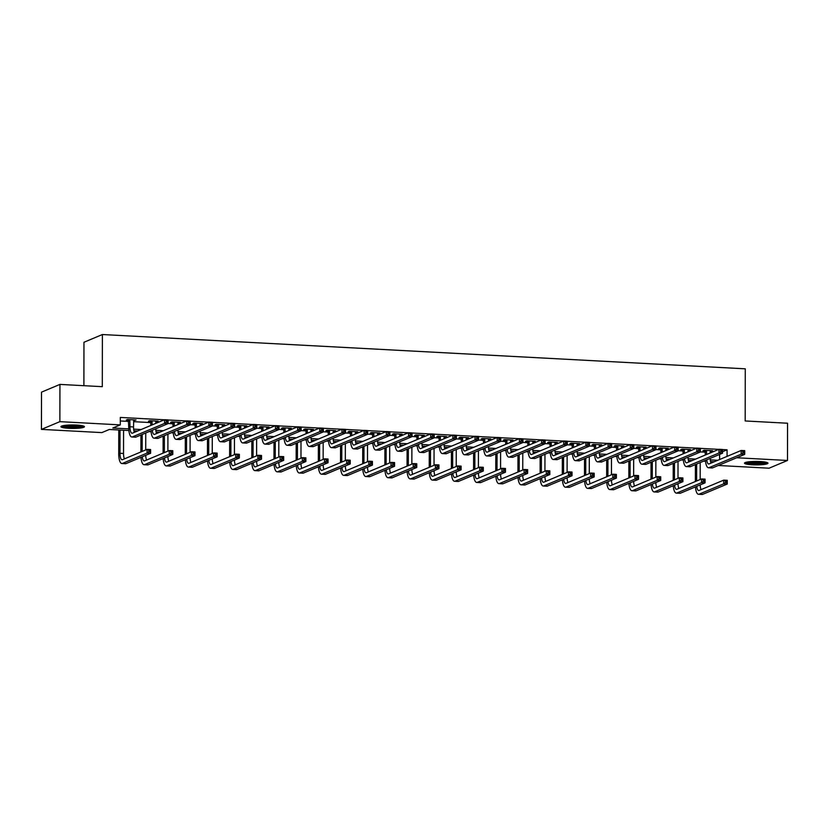 <?xml version="1.0" encoding="UTF-8"?>
<svg xmlns="http://www.w3.org/2000/svg" width="829" height="829" viewBox="0 0 829 829"><rect width="100%" height="100%" fill="white"/><g stroke="black" fill="none" stroke-linecap="round" stroke-linejoin="round"><path stroke-width="1.24" d="M76.579 425.07A11.751 1.731 0.1 0 1 84.444 426.717A11.751 1.731 0.1 0 1 68.817 428.324A11.751 1.731 0.1 0 1 60.942 426.676A11.751 1.731 0.1 0 1 76.579 425.07M760.12 461.535A11.751 1.731 0.1 0 1 767.986 463.183A11.751 1.731 0.1 0 1 752.359 464.789A11.751 1.731 0.1 0 1 744.494 463.142A11.751 1.731 0.1 0 1 760.12 461.535M83.895 385.692L83.967 342.253L102.392 334.533L745.271 368.822L745.188 420.966L787.55 423.225L787.488 460.468L769.063 468.198L718.246 465.483M128.889 430.52L109.335 429.474L101.874 432.603L41.45 429.381L59.864 421.66L120.288 424.883L112.827 428.013L128.764 428.862M59.864 421.66L59.937 384.407L41.512 392.138L41.45 429.381M722.536 451.701L727.074 449.805L722.546 449.556M718.816 449.359L700.36 448.375M696.64 448.178L678.184 447.194M674.454 446.997L656.008 446.012M652.278 445.805L633.833 444.821M630.102 444.624L611.647 443.639M607.926 443.442L589.471 442.458M585.74 442.261L567.295 441.277M563.565 441.08L545.119 440.095M541.389 439.898L522.944 438.914M519.213 438.707L500.757 437.722M497.027 437.525L478.582 436.541M474.851 436.344L456.406 435.36M452.675 435.163L434.23 434.178M430.5 433.981L412.044 432.997M408.314 432.8L389.868 431.816M386.138 431.608L367.693 430.624M363.962 430.427L345.517 429.443M341.786 429.246L323.331 428.261M319.611 428.065L301.155 427.08M297.424 426.883L278.979 425.899M275.249 425.702L256.803 424.717M253.073 424.51L234.617 423.526M230.897 423.329L212.442 422.344M208.711 422.148L190.266 421.163M186.535 420.966L168.09 419.982M164.36 419.785L120.298 417.433L120.288 424.883M120.298 420.966L128.744 421.412M133.542 421.671L150.919 422.593M155.717 422.852L156.888 422.914M168.08 423.515L173.095 423.774M177.893 424.033L179.074 424.096M190.255 424.697L195.271 424.966M200.069 425.215L201.25 425.277M212.442 425.878L217.457 426.147M222.255 426.396L223.426 426.469M234.617 427.059L239.633 427.329M244.431 427.588L245.602 427.65M256.793 428.241L261.809 428.51M266.606 428.769L267.777 428.831M278.969 429.422L283.984 429.691M288.782 429.95L289.963 430.013M301.155 430.614L306.17 430.873M310.968 431.132L312.139 431.194M323.331 431.795L328.346 432.064M333.144 432.313L334.315 432.375M345.506 432.976L350.522 433.246M355.32 433.494L356.491 433.567M367.682 434.158L372.698 434.427M377.496 434.686L378.677 434.748M389.858 435.339L394.884 435.608M399.671 435.867L400.853 435.93M412.044 436.52L417.06 436.79M421.857 437.049L423.028 437.111M434.22 437.712L439.235 437.971M444.033 438.23L445.204 438.292M456.396 438.893L461.411 439.163M466.209 439.411L467.39 439.474M478.571 440.075L483.587 440.344M488.385 440.593L489.566 440.665M500.757 441.256L505.773 441.525M510.571 441.784L511.742 441.847M522.933 442.437L527.949 442.707M532.746 442.966L533.917 443.028M545.109 443.619L550.124 443.888M554.922 444.147L556.104 444.209M567.285 444.81L572.3 445.069M577.098 445.328L578.279 445.391M589.471 445.992L594.486 446.261M599.284 446.51L600.455 446.572M611.647 447.173L616.662 447.442M621.46 447.701L622.631 447.764M633.822 448.354L638.838 448.624M643.636 448.883L644.817 448.945M655.998 449.536L661.014 449.805M665.811 450.064L666.993 450.126M678.184 450.727L683.2 450.986M687.997 451.245L689.168 451.308M700.36 451.909L705.375 452.168M710.173 452.427L711.344 452.489M710.173 451.194L712.66 450.738L704.132 450.282L702.888 450.8L705.199 450.924M687.997 450.012L690.484 449.556L681.956 449.1L680.713 449.619L683.013 449.743M665.822 448.831L668.309 448.375L659.78 447.919L658.537 448.437L660.837 448.562M643.636 447.639L646.133 447.183L637.594 446.738L636.351 447.256L638.662 447.38M621.46 446.458L623.947 446.002L615.419 445.546L614.175 446.075L616.486 446.199M599.284 445.277L601.771 444.821L593.243 444.365L591.999 444.893L594.3 445.007M577.108 444.095L579.595 443.639L571.067 443.183L569.824 443.702L572.124 443.826M554.922 442.914L557.42 442.458L548.881 442.002L547.637 442.52L549.948 442.645M532.746 441.733L535.233 441.277L526.705 440.821L525.462 441.339L527.772 441.463M510.571 440.541L513.058 440.085L504.529 439.639L503.286 440.158L505.597 440.282M488.395 439.36L490.882 438.904L482.354 438.448L481.11 438.976L483.411 439.101M466.209 438.178L468.706 437.722L460.168 437.266L458.924 437.795L461.235 437.909M444.033 436.997L446.52 436.541L437.992 436.085L436.748 436.603L439.059 436.728M421.857 435.816L424.344 435.36L415.816 434.904L414.573 435.422L416.883 435.546M399.682 434.634L402.169 434.178L393.64 433.722L392.397 434.241L394.697 434.365M377.496 433.443L379.993 432.987L371.454 432.541L370.211 433.059L372.522 433.184M355.32 432.261L357.807 431.805L349.278 431.349L348.035 431.878L350.346 432.002M333.144 431.08L335.631 430.624L327.103 430.168L325.859 430.697L328.17 430.811M310.968 429.899L313.455 429.443L304.927 428.987L303.683 429.505L305.984 429.629M288.793 428.717L291.28 428.261L282.751 427.805L281.497 428.324L283.808 428.448M266.606 427.536L269.093 427.08L260.565 426.624L259.322 427.142L261.632 427.267M244.431 426.344L246.918 425.888L238.389 425.443L237.146 425.961L239.457 426.085M222.255 425.163L224.742 424.707L216.214 424.251L214.97 424.78L217.271 424.904M200.079 423.982L202.566 423.526L194.038 423.07L192.784 423.598L195.095 423.712M177.893 422.8L180.38 422.344L171.852 421.888L170.608 422.407L172.919 422.531M155.717 421.619L158.204 421.163L149.676 420.707L148.432 421.225L150.743 421.35M133.542 420.438L136.029 419.982L127.5 419.526L126.257 420.044L128.557 420.168M59.937 384.407L102.299 386.677L102.392 334.533M727.074 449.805L727.064 456.385M736.66 457.763L787.488 460.468M133.635 429.121L141.137 429.526M155.821 430.303L163.313 430.707M177.997 431.494L185.489 431.888M200.172 432.676L207.664 433.07M222.348 433.857L229.851 434.251M244.524 435.038L252.026 435.443M266.71 436.22L274.202 436.624M288.886 437.401L296.378 437.805M311.062 438.593L318.564 438.987M333.237 439.774L340.74 440.168M355.423 440.955L362.915 441.36M377.599 442.137L385.091 442.541M399.775 443.318L407.277 443.722M421.951 444.499L429.453 444.904M444.137 445.691L451.629 446.085M466.312 446.872L473.805 447.266M488.488 448.054L495.991 448.458M510.664 449.235L518.166 449.639M532.85 450.416L540.342 450.821M555.026 451.598L562.518 452.002M577.202 452.789L584.704 453.183M599.377 453.971L606.88 454.365M621.563 455.152L629.056 455.556M643.739 456.333L651.231 456.738M665.915 457.515L673.417 457.919M688.091 458.696L695.593 459.1M710.266 459.888L717.769 460.282M714.287 461.743L710.546 461.546M705.52 461.276L703.531 461.173M692.101 460.561L688.371 460.364M683.345 460.095L681.355 459.991M669.925 459.38L666.184 459.183M661.169 458.914L659.179 458.81M647.75 458.199L644.009 458.002M638.993 457.732L636.993 457.618M625.574 457.017L621.833 456.81M616.807 456.551L614.817 456.437M603.398 455.826L599.657 455.629M594.631 455.359L592.642 455.256M581.212 454.644L577.471 454.447M572.456 454.178L570.466 454.074M559.036 453.463L555.295 453.266M550.28 452.997L548.28 452.893M536.86 452.282L533.12 452.085M528.104 451.815L526.104 451.712M514.685 451.1L510.944 450.903M505.918 450.634L503.928 450.52M492.499 449.919L488.758 449.712M483.742 449.442L481.753 449.339M470.323 448.727L466.582 448.53M461.566 448.261L459.567 448.157M448.147 447.546L444.406 447.349M439.391 447.08L437.391 446.976M425.971 446.365L422.23 446.168M417.205 445.898L415.215 445.795M403.785 445.183L400.044 444.986M395.029 444.717L393.039 444.613M381.609 444.002L377.869 443.795M372.853 443.536L370.864 443.422M359.434 442.821L355.693 442.613M350.677 442.344L348.677 442.24M337.258 441.629L333.517 441.432M328.491 441.163L326.502 441.059M315.072 440.448L311.331 440.251M306.315 439.981L304.326 439.878M292.896 439.266L289.155 439.069M284.14 438.8L282.15 438.696M270.72 438.085L266.979 437.888M261.964 437.619L259.964 437.515M248.545 436.904L244.804 436.696M239.778 436.437L237.788 436.323M226.358 435.722L222.628 435.515M217.602 435.246L215.613 435.142M204.183 434.531L200.442 434.334M195.426 434.064L193.437 433.961M182.007 433.349L178.266 433.152M173.251 432.883L171.251 432.779M159.831 432.168L156.09 431.971M151.065 431.702L149.075 431.598M137.655 430.987L133.915 430.79M719.603 454.427L719.603 459.515M711.417 450.675L711.417 451.256M689.241 449.484L689.241 450.074M667.065 448.302L667.065 448.893M644.889 447.121L644.879 447.712M622.703 445.94L622.703 446.53M600.528 444.758L600.528 445.349M578.352 443.577L578.352 444.157M556.176 442.385L556.166 442.976M533.99 441.204L533.99 441.795M511.814 440.023L511.814 440.613M489.638 438.842L489.638 439.432M467.463 437.66L467.463 438.24M445.277 436.479L445.277 437.059M423.101 435.287L423.101 435.878M400.925 434.106L400.925 434.697M378.749 432.925L378.749 433.515M356.563 431.743L356.563 432.334M334.388 430.562L334.388 431.142M312.212 429.381L312.212 429.961M290.036 428.189L290.036 428.78M267.85 427.008L267.85 427.598M245.674 425.826L245.674 426.417M223.498 424.645L223.498 425.236M201.323 423.464L201.323 424.044M179.137 422.282L179.137 422.863M156.961 421.091L156.961 421.681M134.785 419.909L134.785 420.5M706.443 450.406L706.609 454.479M710.36 450.613L710.173 452.986M705.365 454.997L704.971 450.323M710.173 458.385A7.534 2.456 -86.9 0 0 711.064 463.1M706.733 459.826A7.534 2.456 -86.9 0 0 708.691 464.002A7.534 2.456 -86.9 0 0 709.085 463.929L741.167 450.468L744.722 450.655L744.711 454.385L712.629 467.846A11.295 3.689 93.1 0 1 712.049 467.95L708.494 467.763A11.295 3.689 93.1 0 1 705.448 460.375M744.297 452.935L744.297 451.453L742.877 451.37L742.877 452.862L744.297 452.935L744.711 454.385L741.157 454.199L709.075 467.649A11.295 3.689 93.1 0 1 708.494 467.763M742.877 452.862L741.157 454.199L741.167 450.468L742.877 451.37M706.619 450.883L705.375 451.401M744.297 451.453L744.722 450.655M695.376 481.525L695.407 464.582M700.204 462.572L700.173 479.504M696.65 464.064L696.619 480.996M700.173 484.913A7.534 2.456 -86.9 0 0 701.075 489.618M696.733 486.354A7.534 2.456 -86.9 0 0 698.702 490.519A7.534 2.456 -86.9 0 0 699.085 490.447L723.707 480.126L727.261 480.312L727.251 484.043L702.64 494.364A11.295 3.689 93.1 0 1 702.059 494.467L698.505 494.281A11.295 3.689 93.1 0 1 695.448 486.892M726.836 482.592L726.836 481.1L725.416 481.027L725.416 482.519L726.836 482.592L727.251 484.043L723.696 483.846L699.085 494.177A11.295 3.689 93.1 0 1 698.505 494.281M725.416 482.519L723.696 483.846L723.707 480.126L725.416 481.027M726.836 481.1L727.261 480.312M745.25 462.53A11.679 1.72 -179.9 0 0 756.235 463.691A11.679 1.72 -179.9 0 0 767.229 462.572M766.234 462.261A10.166 1.503 0.1 0 1 756.235 463.463A10.166 1.503 0.1 0 1 746.255 462.23M748.079 461.898A9.42 1.389 -179.9 0 0 756.245 462.613A9.42 1.389 -179.9 0 0 764.411 461.929M82.682 425.805A10.166 1.503 0.1 0 1 69.335 426.914A10.166 1.503 0.1 0 1 62.703 425.764M64.527 425.432A9.42 1.389 -179.9 0 0 69.584 426.065A9.42 1.389 -179.9 0 0 80.859 425.464M61.709 426.065A11.679 1.72 -179.9 0 0 68.838 427.122A11.679 1.72 -179.9 0 0 83.688 426.106M684.267 449.225L684.433 453.297M688.174 449.432L687.997 451.805M683.189 453.815L682.795 449.142M687.997 457.204A7.534 2.456 -86.9 0 0 688.889 461.908M684.557 458.644A7.534 2.456 -86.9 0 0 686.516 462.82A7.534 2.456 -86.9 0 0 686.909 462.748L718.992 449.287L722.546 449.473L722.536 453.204L690.453 466.654A11.295 3.689 93.1 0 1 689.873 466.768L686.319 466.572A11.295 3.689 93.1 0 1 683.262 459.183M722.121 451.753L722.121 450.261L720.702 450.188L720.702 451.681L722.121 451.753L722.536 453.204L718.981 453.007L686.899 466.468A11.295 3.689 93.1 0 1 686.319 466.572M720.702 451.681L718.981 453.007L718.992 449.287L720.702 450.188M684.443 449.701L683.2 450.22M722.121 450.261L722.546 449.473M662.081 448.043L662.257 452.116M665.998 448.251L665.811 450.624M661.014 452.634L660.609 447.961M665.811 456.023A7.534 2.456 -86.9 0 0 666.713 460.727M662.371 457.463A7.534 2.456 -86.9 0 0 664.34 461.629A7.534 2.456 -86.9 0 0 664.723 461.556L696.806 448.106L700.36 448.292L700.36 452.012L668.278 465.473A11.295 3.689 93.1 0 1 667.697 465.587L664.143 465.39A11.295 3.689 93.1 0 1 661.086 458.002M699.945 450.572L699.945 449.08L698.526 449.007L698.515 450.499L699.945 450.572L700.36 452.012L696.806 451.826L664.723 465.287A11.295 3.689 93.1 0 1 664.143 465.39M698.515 450.499L696.806 451.826L696.806 448.106L698.526 449.007M662.267 448.52L661.024 449.038M699.945 449.08L700.36 448.292M673.2 480.343L673.221 463.401M678.029 461.38L677.998 478.323M674.474 462.872L674.443 479.815M677.998 483.732A7.534 2.456 -86.9 0 0 678.889 488.436M674.557 485.172A7.534 2.456 -86.9 0 0 676.526 489.338A7.534 2.456 -86.9 0 0 676.91 489.265L701.531 478.944L705.085 479.131L705.075 482.851L680.464 493.182A11.295 3.689 93.1 0 1 679.873 493.286L676.319 493.1A11.295 3.689 93.1 0 1 673.272 485.711M704.66 481.411L704.66 479.918L703.241 479.846L703.241 481.338L704.66 481.411L705.075 482.851L701.521 482.665L676.91 492.996A11.295 3.689 93.1 0 1 676.319 493.1M703.241 481.338L701.521 482.665L701.531 478.944L703.241 479.846M704.66 479.918L705.085 479.131M651.014 479.152L651.045 462.219M655.853 460.199L655.822 477.141M652.288 461.691L652.257 478.634M655.822 482.54A7.534 2.456 -86.9 0 0 656.713 487.255M652.382 483.991A7.534 2.456 -86.9 0 0 654.34 488.157A7.534 2.456 -86.9 0 0 654.734 488.084L679.345 477.763L682.899 477.95L682.899 481.67L658.278 492.001A11.295 3.689 93.1 0 1 657.698 492.105L654.143 491.918A11.295 3.689 93.1 0 1 651.097 484.53M682.474 480.229L682.485 478.737L681.065 478.665L681.055 480.146L682.474 480.229L682.899 481.67L679.345 481.483L654.723 491.804A11.295 3.689 93.1 0 1 654.143 491.918M681.055 480.146L679.345 481.483L679.345 477.763L681.065 478.665M682.485 478.737L682.899 477.95M639.905 446.852L640.081 450.924M643.822 447.069L643.636 449.432M638.838 451.453L638.434 446.779M643.636 454.841A7.534 2.456 -86.9 0 0 644.527 459.546M640.195 456.282A7.534 2.456 -86.9 0 0 642.164 460.447A7.534 2.456 -86.9 0 0 642.548 460.375L674.63 446.924L678.184 447.111L678.184 450.831L646.102 464.292A11.295 3.689 93.1 0 1 645.511 464.395L641.957 464.209A11.295 3.689 93.1 0 1 638.91 456.82M677.759 449.391L677.77 447.898L676.34 447.826L676.34 449.308L677.759 449.391L678.184 450.831L674.63 450.644L642.548 464.105A11.295 3.689 93.1 0 1 641.957 464.209M676.34 449.308L674.63 450.644L674.63 446.924L676.34 447.826M640.081 447.328L638.838 447.857M677.77 447.898L678.184 447.111M617.729 445.67L617.906 449.743M621.646 445.878L621.46 448.251M616.652 450.271L616.258 445.598M621.46 453.65A7.534 2.456 -86.9 0 0 622.351 458.364M618.019 455.1A7.534 2.456 -86.9 0 0 619.978 459.266A7.534 2.456 -86.9 0 0 620.372 459.193L652.454 445.733L656.008 445.929L655.998 449.65L623.916 463.11A11.295 3.689 93.1 0 1 623.335 463.214L619.781 463.028A11.295 3.689 93.1 0 1 616.735 455.639M655.584 448.209L655.584 446.717L654.164 446.644L654.164 448.126L655.584 448.209L655.998 449.65L652.444 449.463L620.361 462.924A11.295 3.689 93.1 0 1 619.781 463.028M654.164 448.126L652.444 449.463L652.454 445.733L654.164 446.644M617.906 446.147L616.662 446.676M655.584 446.717L656.008 445.929M595.554 444.489L595.719 448.562M599.46 444.696L599.284 447.069M594.476 449.08L594.082 444.417M599.284 452.468A7.534 2.456 -86.9 0 0 600.175 457.183M595.844 453.919A7.534 2.456 -86.9 0 0 597.802 458.085A7.534 2.456 -86.9 0 0 598.196 458.012L630.278 444.551L633.833 444.748L633.822 448.468L601.74 461.929A11.295 3.689 93.1 0 1 601.16 462.033L597.605 461.846A11.295 3.689 93.1 0 1 594.548 454.458M633.408 447.018L633.408 445.536L631.988 445.453L631.988 446.945L633.408 447.018L633.822 448.468L630.268 448.282L598.186 461.732A11.295 3.689 93.1 0 1 597.605 461.846M631.988 446.945L630.268 448.282L630.278 444.551L631.988 445.453M595.73 444.966L594.486 445.494M633.408 445.536L633.833 444.748M628.838 477.97L628.869 461.028M633.667 459.017L633.646 475.96M630.113 460.509L630.081 477.452M633.646 481.359A7.534 2.456 -86.9 0 0 634.537 486.074M630.206 482.799A7.534 2.456 -86.9 0 0 632.164 486.975A7.534 2.456 -86.9 0 0 632.558 486.903L657.169 476.571L660.723 476.768L660.713 480.488L636.102 490.82A11.295 3.689 93.1 0 1 635.522 490.923L631.967 490.737A11.295 3.689 93.1 0 1 628.91 483.348M660.298 479.048L660.298 477.556L658.879 477.483L658.879 478.965L660.298 479.048L660.713 480.488L657.169 480.302L632.548 490.623A11.295 3.689 93.1 0 1 631.967 490.737M658.879 478.965L657.169 480.302L657.169 476.571L658.879 477.483M660.298 477.556L660.723 476.768M606.662 476.789L606.693 459.846M611.491 457.836L611.46 474.779M607.937 459.328L607.906 476.271M611.46 480.178A7.534 2.456 -86.9 0 0 612.362 484.882M608.02 481.618A7.534 2.456 -86.9 0 0 609.989 485.794A7.534 2.456 -86.9 0 0 610.372 485.721L634.993 475.39L638.548 475.587L638.537 479.307L613.926 489.628A11.295 3.689 93.1 0 1 613.346 489.742L609.792 489.556A11.295 3.689 93.1 0 1 606.735 482.157M638.123 477.856L638.123 476.374L636.703 476.292L636.703 477.784L638.123 477.856L638.537 479.307L634.983 479.121L610.372 489.442A11.295 3.689 93.1 0 1 609.792 489.556M636.703 477.784L634.983 479.121L634.993 475.39L636.703 476.292M638.123 476.374L638.548 475.587M584.486 475.608L584.518 458.665M589.315 456.655L589.284 473.597M585.761 458.147L585.73 475.09M589.284 478.996A7.534 2.456 -86.9 0 0 590.175 483.701M585.844 480.437A7.534 2.456 -86.9 0 0 587.813 484.602A7.534 2.456 -86.9 0 0 588.196 484.54L612.818 474.209L616.372 474.395L616.361 478.126L591.751 488.447A11.295 3.689 93.1 0 1 591.16 488.561L587.606 488.364A11.295 3.689 93.1 0 1 584.559 480.975M615.947 476.675L615.947 475.193L614.527 475.11L614.527 476.602L615.947 476.675L616.361 478.126L612.807 477.939L588.196 488.26A11.295 3.689 93.1 0 1 587.606 488.364M614.527 476.602L612.807 477.939L612.818 474.209L614.527 475.11M615.947 475.193L616.372 474.395M573.367 443.308L573.544 447.38M577.285 443.515L577.098 445.888M572.3 447.898L571.896 443.225M577.098 451.287A7.534 2.456 -86.9 0 0 578 456.002M573.668 452.727A7.534 2.456 -86.9 0 0 575.627 456.903A7.534 2.456 -86.9 0 0 576.01 456.831L608.103 443.37L611.647 443.556L611.647 447.287L579.564 460.737A11.295 3.689 93.1 0 1 578.984 460.851L575.43 460.665A11.295 3.689 93.1 0 1 572.373 453.276M611.232 445.836L611.232 444.344L609.812 444.271L609.802 445.764L611.232 445.836L611.647 447.287L608.092 447.09L576.01 460.551A11.295 3.689 93.1 0 1 575.43 460.665M609.802 445.764L608.092 447.09L608.103 443.37L609.812 444.271M573.554 443.784L572.311 444.303M611.232 444.344L611.647 443.556M562.3 474.426L562.331 457.484M567.14 455.473L567.109 472.406M563.575 456.966L563.554 473.898M567.109 477.815A7.534 2.456 -86.9 0 0 568 482.519M563.668 479.255A7.534 2.456 -86.9 0 0 565.627 483.421A7.534 2.456 -86.9 0 0 566.02 483.348L590.631 473.027L594.186 473.214L594.186 476.944L569.564 487.265A11.295 3.689 93.1 0 1 568.984 487.369L565.43 487.183A11.295 3.689 93.1 0 1 562.383 479.794M593.771 475.494L593.771 474.001L592.352 473.929L592.341 475.421L593.771 475.494L594.186 476.944L590.631 476.748L566.01 487.079A11.295 3.689 93.1 0 1 565.43 487.183M592.341 475.421L590.631 476.748L590.631 473.027L592.352 473.929M593.771 474.001L594.186 473.214M551.192 442.126L551.368 446.199M555.109 442.334L554.922 444.707M550.124 446.717L549.72 442.044M554.922 450.106A7.534 2.456 -86.9 0 0 555.813 454.81M551.482 451.546A7.534 2.456 -86.9 0 0 553.451 455.722A7.534 2.456 -86.9 0 0 553.834 455.649L585.916 442.189L589.471 442.375L589.471 446.106L557.389 459.556A11.295 3.689 93.1 0 1 556.798 459.67L553.244 459.473A11.295 3.689 93.1 0 1 550.197 452.085M589.046 444.655L589.056 443.163L587.626 443.09L587.626 444.582L589.046 444.655L589.471 446.106L585.916 445.909L553.834 459.37A11.295 3.689 93.1 0 1 553.244 459.473M587.626 444.582L585.916 445.909L585.916 442.189L587.626 443.09M551.368 442.603L550.124 443.121M589.056 443.163L589.471 442.375M540.125 473.245L540.156 456.302M544.954 454.282L544.933 471.224M541.399 455.774L541.368 472.717M544.933 476.634A7.534 2.456 -86.9 0 0 545.824 481.338M541.492 478.074A7.534 2.456 -86.9 0 0 543.451 482.24A7.534 2.456 -86.9 0 0 543.845 482.167L568.456 471.846L572.01 472.033L572.01 475.753L547.389 486.084A11.295 3.689 93.1 0 1 546.808 486.188L543.254 486.001A11.295 3.689 93.1 0 1 540.197 478.613M571.585 474.312L571.596 472.82L570.165 472.748L570.165 474.24L571.585 474.312L572.01 475.753L568.456 475.566L543.834 485.898A11.295 3.689 93.1 0 1 543.254 486.001M570.165 474.24L568.456 475.566L568.456 471.846L570.165 472.748M571.596 472.82L572.01 472.033M529.016 440.945L529.192 445.007M532.933 441.152L532.746 443.525M527.938 445.536L527.545 440.862M532.746 448.924A7.534 2.456 -86.9 0 0 533.638 453.629M529.306 450.365A7.534 2.456 -86.9 0 0 531.275 454.53A7.534 2.456 -86.9 0 0 531.658 454.458L563.741 441.007L567.295 441.194L567.285 444.914L535.202 458.375A11.295 3.689 93.1 0 1 534.622 458.489L531.068 458.292A11.295 3.689 93.1 0 1 528.021 450.903M566.87 443.474L566.87 441.981L565.451 441.909L565.451 443.401L566.87 443.474L567.285 444.914L563.73 444.727L531.648 458.188A11.295 3.689 93.1 0 1 531.068 458.292M565.451 443.401L563.73 444.727L563.741 441.007L565.451 441.909M529.192 441.422L527.949 441.94M566.87 441.981L567.295 441.194M517.949 472.053L517.98 455.121M522.778 453.1L522.747 470.043M519.223 454.593L519.192 471.535M522.747 475.442A7.534 2.456 -86.9 0 0 523.648 480.157M519.317 476.893A7.534 2.456 -86.9 0 0 521.275 481.058A7.534 2.456 -86.9 0 0 521.659 480.986L546.28 470.665L549.834 470.851L549.824 474.571L525.213 484.903A11.295 3.689 93.1 0 1 524.633 485.006L521.078 484.82A11.295 3.689 93.1 0 1 518.021 477.431M549.409 473.131L549.409 471.639L547.99 471.566L547.99 473.048L549.409 473.131L549.824 474.571L546.27 474.385L521.659 484.706A11.295 3.689 93.1 0 1 521.078 484.82M547.99 473.048L546.27 474.385L546.28 470.665L547.99 471.566M549.409 471.639L549.834 470.851M506.84 439.753L507.006 443.826M510.747 439.971L510.571 442.334M505.763 444.354L505.369 439.681M510.571 447.743A7.534 2.456 -86.9 0 0 511.462 452.447M507.13 449.183A7.534 2.456 -86.9 0 0 509.089 453.349A7.534 2.456 -86.9 0 0 509.483 453.276L541.565 439.826L545.119 440.012L545.109 443.733L513.027 457.193A11.295 3.689 93.1 0 1 512.446 457.297L508.892 457.111A11.295 3.689 93.1 0 1 505.835 449.722M544.694 442.292L544.694 440.8L543.275 440.727L543.275 442.209L544.694 442.292L545.109 443.733L541.555 443.546L509.472 457.007A11.295 3.689 93.1 0 1 508.892 457.111M543.275 442.209L541.555 443.546L541.565 439.826L543.275 440.727M507.016 440.23L505.773 440.759M544.694 440.8L545.119 440.012M495.773 470.872L495.804 453.929M500.602 451.919L500.571 468.862M497.048 453.411L497.017 470.354M500.571 474.261A7.534 2.456 -86.9 0 0 501.462 478.975M497.131 475.701A7.534 2.456 -86.9 0 0 499.099 479.877A7.534 2.456 -86.9 0 0 499.483 479.804L524.104 469.473L527.658 469.67L527.648 473.39L503.037 483.721A11.295 3.689 93.1 0 1 502.447 483.825L498.892 483.639A11.295 3.689 93.1 0 1 495.846 476.25M527.234 471.95L527.234 470.457L525.814 470.385L525.814 471.867L527.234 471.95L527.648 473.39L524.094 473.204L499.483 483.525A11.295 3.689 93.1 0 1 498.892 483.639M525.814 471.867L524.094 473.204L524.104 469.473L525.814 470.385M527.234 470.457L527.658 469.67M484.654 438.572L484.83 442.645M488.571 438.779L488.385 441.152M483.587 443.173L483.183 438.5M488.385 446.551A7.534 2.456 -86.9 0 0 489.286 451.266M484.955 448.002A7.534 2.456 -86.9 0 0 486.913 452.168A7.534 2.456 -86.9 0 0 487.307 452.095L519.389 438.634L522.944 438.831L522.933 442.551L490.851 456.012A11.295 3.689 93.1 0 1 490.271 456.116L486.716 455.929A11.295 3.689 93.1 0 1 483.659 448.541M522.519 441.111L522.519 439.619L521.099 439.546L521.089 441.028L522.519 441.111L522.933 442.551L519.379 442.365L487.297 455.826A11.295 3.689 93.1 0 1 486.716 455.929M521.089 441.028L519.379 442.365L519.389 438.634L521.099 439.546M484.841 439.049L483.597 439.577M522.519 439.619L522.944 438.831M473.587 469.691L473.618 452.748M478.426 450.738L478.395 467.68M474.862 452.23L474.841 469.173M478.395 473.079A7.534 2.456 -86.9 0 0 479.286 477.784M474.955 474.52A7.534 2.456 -86.9 0 0 476.924 478.696A7.534 2.456 -86.9 0 0 477.307 478.623L501.918 468.292L505.472 468.489L505.472 472.209L480.851 482.53A11.295 3.689 93.1 0 1 480.271 482.644L476.716 482.447A11.295 3.689 93.1 0 1 473.67 475.058M505.058 470.758L505.058 469.276L503.638 469.193L503.628 470.685L505.058 470.758L505.472 472.209L501.918 472.022L477.297 482.343A11.295 3.689 93.1 0 1 476.716 482.447M503.628 470.685L501.918 472.022L501.918 468.292L503.638 469.193M505.058 469.276L505.472 468.489M462.478 437.391L462.655 441.463M466.395 437.598L466.209 439.971M461.411 441.981L461.007 437.318M466.209 445.37A7.534 2.456 -86.9 0 0 467.11 450.085M462.769 446.821A7.534 2.456 -86.9 0 0 464.737 450.986A7.534 2.456 -86.9 0 0 465.121 450.914L497.203 437.453L500.757 437.65L500.757 441.37L468.675 454.831A11.295 3.689 93.1 0 1 468.084 454.934L464.53 454.748A11.295 3.689 93.1 0 1 461.484 447.359M500.333 439.919L500.343 438.437L498.913 438.354L498.913 439.847L500.333 439.919L500.757 441.37L497.203 441.183L465.121 454.634A11.295 3.689 93.1 0 1 464.53 454.748M498.913 439.847L497.203 441.183L497.203 437.453L498.913 438.354M462.655 437.867L461.411 438.396M500.343 438.437L500.757 437.65M451.411 468.509L451.442 451.567M456.24 449.556L456.219 466.499M452.686 451.049L452.655 467.991M456.219 471.898A7.534 2.456 -86.9 0 0 457.111 476.602M452.779 473.338A7.534 2.456 -86.9 0 0 454.738 477.504A7.534 2.456 -86.9 0 0 455.131 477.442L479.742 467.11L483.297 467.297L483.297 471.027L458.675 481.348A11.295 3.689 93.1 0 1 458.095 481.462L454.541 481.266A11.295 3.689 93.1 0 1 451.484 473.877M482.872 469.577L482.882 468.095L481.452 468.012L481.452 469.504L482.872 469.577L483.297 471.027L479.742 470.831L455.121 481.162A11.295 3.689 93.1 0 1 454.541 481.266M481.452 469.504L479.742 470.831L479.742 467.11L481.452 468.012M482.882 468.095L483.297 467.297M440.303 436.209L440.479 440.282M444.22 436.417L444.033 438.79M439.235 440.8L438.831 436.127M444.033 444.189A7.534 2.456 -86.9 0 0 444.924 448.903M440.593 445.629A7.534 2.456 -86.9 0 0 442.562 449.805A7.534 2.456 -86.9 0 0 442.945 449.732L475.027 436.272L478.582 436.458L478.571 440.189L446.489 453.639A11.295 3.689 93.1 0 1 445.909 453.753L442.354 453.567A11.295 3.689 93.1 0 1 439.308 446.168M478.157 438.738L478.157 437.246L476.737 437.173L476.737 438.665L478.157 438.738L478.571 440.189L475.017 439.992L442.935 453.453A11.295 3.689 93.1 0 1 442.354 453.567M476.737 438.665L475.017 439.992L475.027 436.272L476.737 437.173M440.479 436.686L439.235 437.204M478.157 437.246L478.582 436.458M429.235 467.328L429.267 450.385M434.064 448.375L434.033 465.307M430.51 449.867L430.479 466.8M434.033 470.717A7.534 2.456 -86.9 0 0 434.935 475.421M430.603 472.157A7.534 2.456 -86.9 0 0 432.562 476.323A7.534 2.456 -86.9 0 0 432.956 476.25L457.567 465.929L461.121 466.116L461.111 469.846L436.5 480.167A11.295 3.689 93.1 0 1 435.919 480.271L432.365 480.084A11.295 3.689 93.1 0 1 429.308 472.696M460.696 468.395L460.696 466.903L459.276 466.831L459.276 468.323L460.696 468.395L461.111 469.846L457.556 469.649L432.945 479.981A11.295 3.689 93.1 0 1 432.365 480.084M459.276 468.323L457.556 469.649L457.567 465.929L459.276 466.831M460.696 466.903L461.121 466.116M418.127 435.028L418.293 439.101M422.034 435.235L421.857 437.608M417.049 439.619L416.655 434.945M421.857 443.007A7.534 2.456 -86.9 0 0 422.749 447.712M418.417 444.448A7.534 2.456 -86.9 0 0 420.376 448.613A7.534 2.456 -86.9 0 0 420.769 448.551L452.852 435.09L456.406 435.277L456.396 439.007L424.313 452.458A11.295 3.689 93.1 0 1 423.733 452.572L420.179 452.375A11.295 3.689 93.1 0 1 417.132 444.986M455.981 437.557L455.981 436.064L454.561 435.992L454.561 437.484L455.981 437.557L456.396 439.007L452.841 438.81L420.759 452.271A11.295 3.689 93.1 0 1 420.179 452.375M454.561 437.484L452.841 438.81L452.852 435.09L454.561 435.992M418.303 435.505L417.06 436.023M455.981 436.064L456.406 435.277M407.06 466.147L407.091 449.204M411.889 447.183L411.858 464.126M408.334 448.676L408.303 465.618M411.858 469.535A7.534 2.456 -86.9 0 0 412.759 474.24M408.417 470.976A7.534 2.456 -86.9 0 0 410.386 475.141A7.534 2.456 -86.9 0 0 410.769 475.069L435.391 464.748L438.945 464.934L438.935 468.654L414.324 478.986A11.295 3.689 93.1 0 1 413.733 479.089L410.179 478.903A11.295 3.689 93.1 0 1 407.132 471.514M438.52 467.214L438.52 465.722L437.101 465.649L437.101 467.141L438.52 467.214L438.935 468.654L435.38 468.468L410.769 478.799A11.295 3.689 93.1 0 1 410.179 478.903M437.101 467.141L435.38 468.468L435.391 464.748L437.101 465.649M438.52 465.722L438.945 464.934M395.941 433.847L396.117 437.909M399.858 434.054L399.671 436.417M394.873 438.437L394.48 433.764M399.671 441.826A7.534 2.456 -86.9 0 0 400.573 446.53M396.241 443.266A7.534 2.456 -86.9 0 0 398.2 447.432A7.534 2.456 -86.9 0 0 398.594 447.359L430.676 433.909L434.23 434.095L434.22 437.816L402.138 451.277A11.295 3.689 93.1 0 1 401.557 451.39L398.003 451.194A11.295 3.689 93.1 0 1 394.946 443.805M433.805 436.375L433.805 434.883L432.386 434.81L432.386 436.303L433.805 436.375L434.22 437.816L430.665 437.629L398.583 451.09A11.295 3.689 93.1 0 1 398.003 451.194M432.386 436.303L430.665 437.629L430.676 433.909L432.386 434.81M396.127 434.323L394.884 434.842M433.805 434.883L434.23 434.095M384.884 464.955L384.905 448.023M389.713 446.002L389.682 462.945M386.148 447.494L386.127 464.437M389.682 468.344A7.534 2.456 -86.9 0 0 390.573 473.058M386.241 469.794A7.534 2.456 -86.9 0 0 388.21 473.96A7.534 2.456 -86.9 0 0 388.594 473.887L413.215 463.566L416.759 463.753L416.759 467.473L392.138 477.805A11.295 3.689 93.1 0 1 391.557 477.908L388.003 477.722A11.295 3.689 93.1 0 1 384.957 470.333M416.345 466.033L416.345 464.541L414.925 464.468L414.914 465.95L416.345 466.033L416.759 467.473L413.205 467.287L388.583 477.608A11.295 3.689 93.1 0 1 388.003 477.722M414.914 465.95L413.205 467.287L413.215 463.566L414.925 464.468M416.345 464.541L416.759 463.753M373.765 432.655L373.941 436.728M377.682 432.873L377.496 435.235M372.698 437.256L372.294 432.583M377.496 440.645A7.534 2.456 -86.9 0 0 378.397 445.349M374.055 442.085A7.534 2.456 -86.9 0 0 376.024 446.251A7.534 2.456 -86.9 0 0 376.407 446.178L408.49 432.728L412.044 432.914L412.044 436.634L379.962 450.095A11.295 3.689 93.1 0 1 379.371 450.199L375.817 450.012A11.295 3.689 93.1 0 1 372.77 442.624M411.619 435.194L411.63 433.702L410.21 433.629L410.2 435.111L411.619 435.194L412.044 436.634L408.49 436.448L376.407 449.909A11.295 3.689 93.1 0 1 375.817 450.012M410.2 435.111L408.49 436.448L408.49 432.728L410.21 433.629M373.941 433.132L372.698 433.66M411.63 433.702L412.044 432.914M362.698 463.774L362.729 446.831M367.527 444.821L367.506 461.763M363.972 446.313L363.941 463.256M367.506 467.162A7.534 2.456 -86.9 0 0 368.397 471.877M364.066 468.603A7.534 2.456 -86.9 0 0 366.024 472.779A7.534 2.456 -86.9 0 0 366.418 472.706L391.029 462.375L394.583 462.572L394.583 466.292L369.962 476.623A11.295 3.689 93.1 0 1 369.382 476.727L365.827 476.54A11.295 3.689 93.1 0 1 362.77 469.152M394.158 464.851L394.169 463.359L392.739 463.287L392.739 464.768L394.158 464.851L394.583 466.292L391.029 466.105L366.408 476.426A11.295 3.689 93.1 0 1 365.827 476.54M392.739 464.768L391.029 466.105L391.029 462.375L392.739 463.287M394.169 463.359L394.583 462.572M351.589 431.474L351.765 435.546M355.506 431.681L355.32 434.054M350.522 436.075L350.118 431.401M355.32 439.453A7.534 2.456 -86.9 0 0 356.211 444.168M351.879 440.904A7.534 2.456 -86.9 0 0 353.848 445.069A7.534 2.456 -86.9 0 0 354.232 444.997L386.314 431.536L389.868 431.733L389.858 435.453L357.776 448.914A11.295 3.689 93.1 0 1 357.195 449.017L353.641 448.831A11.295 3.689 93.1 0 1 350.594 441.442M389.443 434.013L389.443 432.52L388.024 432.437L388.024 433.93L389.443 434.013L389.858 435.453L386.304 435.266L354.221 448.717A11.295 3.689 93.1 0 1 353.641 448.831M388.024 433.93L386.304 435.266L386.314 431.536L388.024 432.437M351.765 431.95L350.522 432.479M389.443 432.52L389.868 431.733M340.522 462.592L340.553 445.65M345.351 443.639L345.32 460.582M341.797 445.132L341.766 462.074M345.32 465.981A7.534 2.456 -86.9 0 0 346.221 470.685M341.89 467.421A7.534 2.456 -86.9 0 0 343.848 471.597A7.534 2.456 -86.9 0 0 344.242 471.525L368.853 461.193L372.408 461.39L372.397 465.11L347.786 475.431A11.295 3.689 93.1 0 1 347.206 475.545L343.652 475.349A11.295 3.689 93.1 0 1 340.595 467.96M371.983 463.66L371.983 462.178L370.563 462.095L370.563 463.587L371.983 463.66L372.397 465.11L368.843 464.924L344.232 475.245A11.295 3.689 93.1 0 1 343.652 475.349M370.563 463.587L368.843 464.924L368.853 461.193L370.563 462.095M371.983 462.178L372.408 461.39M329.414 430.292L329.579 434.365M333.32 430.5L333.144 432.873M328.336 434.883L327.942 430.21M333.144 438.272A7.534 2.456 -86.9 0 0 334.035 442.987M329.704 439.712A7.534 2.456 -86.9 0 0 331.662 443.888A7.534 2.456 -86.9 0 0 332.056 443.816L364.138 430.355L367.693 430.541L367.682 434.272L335.6 447.733A11.295 3.689 93.1 0 1 335.02 447.836L331.465 447.65A11.295 3.689 93.1 0 1 328.419 440.261M367.268 432.821L367.268 431.339L365.848 431.256L365.848 432.748L367.268 432.821L367.682 434.272L364.128 434.085L332.046 447.536A11.295 3.689 93.1 0 1 331.465 447.65M365.848 432.748L364.128 434.085L364.138 430.355L365.848 431.256M329.59 430.769L328.346 431.287M367.268 431.339L367.693 430.541M318.346 461.411L318.377 444.468M323.175 442.458L323.144 459.401M319.621 443.95L319.59 460.893M323.144 464.8A7.534 2.456 -86.9 0 0 324.046 469.504M319.704 466.24A7.534 2.456 -86.9 0 0 321.673 470.406A7.534 2.456 -86.9 0 0 322.056 470.333L346.677 460.012L350.232 460.199L350.221 463.929L325.61 474.25A11.295 3.689 93.1 0 1 325.02 474.364L321.465 474.167A11.295 3.689 93.1 0 1 318.419 466.779M349.807 462.478L349.807 460.986L348.387 460.914L348.387 462.406L349.807 462.478L350.221 463.929L346.667 463.732L322.056 474.064A11.295 3.689 93.1 0 1 321.465 474.167M348.387 462.406L346.667 463.732L346.677 460.012L348.387 460.914M349.807 460.986L350.232 460.199M307.227 429.111L307.404 433.184M311.144 429.318L310.958 431.691M306.16 433.702L305.766 429.028M310.968 437.09A7.534 2.456 -86.9 0 0 311.859 441.805M307.528 438.531A7.534 2.456 -86.9 0 0 309.486 442.707A7.534 2.456 -86.9 0 0 309.88 442.634L341.962 429.173L345.517 429.36L345.506 433.09L313.424 446.541A11.295 3.689 93.1 0 1 312.844 446.655L309.29 446.468A11.295 3.689 93.1 0 1 306.233 439.069M345.092 431.64L345.092 430.147L343.672 430.075L343.672 431.567L345.092 431.64L345.506 433.09L341.952 432.893L309.87 446.354A11.295 3.689 93.1 0 1 309.29 446.468M343.672 431.567L341.952 432.893L341.962 429.173L343.672 430.075M307.414 429.588L306.17 430.106M345.092 430.147L345.517 429.36M296.171 460.23L296.191 443.287M301 441.277L300.968 458.209M297.435 442.769L297.414 459.701M300.968 463.618A7.534 2.456 -86.9 0 0 301.86 468.323M297.528 465.059A7.534 2.456 -86.9 0 0 299.497 469.224A7.534 2.456 -86.9 0 0 299.88 469.152L324.502 458.831L328.056 459.017L328.046 462.748L303.424 473.069A11.295 3.689 93.1 0 1 302.844 473.172L299.29 472.986A11.295 3.689 93.1 0 1 296.243 465.597M327.631 461.297L327.631 459.805L326.212 459.732L326.201 461.225L327.631 461.297L328.046 462.748L324.491 462.551L299.87 472.882A11.295 3.689 93.1 0 1 299.29 472.986M326.201 461.225L324.491 462.551L324.502 458.831L326.212 459.732M327.631 459.805L328.056 459.017M285.052 427.93L285.228 432.002M288.969 428.137L288.782 430.51M283.984 432.52L283.58 427.847M288.782 435.909A7.534 2.456 -86.9 0 0 289.684 440.613M285.342 437.349A7.534 2.456 -86.9 0 0 287.311 441.515A7.534 2.456 -86.9 0 0 287.694 441.453L319.776 427.992L323.331 428.178L323.331 431.909L291.248 445.36A11.295 3.689 93.1 0 1 290.668 445.474L287.114 445.277A11.295 3.689 93.1 0 1 284.057 437.888M322.906 430.458L322.916 428.966L321.497 428.894L321.486 430.386L322.906 430.458L323.331 431.909L319.776 431.712L287.694 445.173A11.295 3.689 93.1 0 1 287.114 445.277M321.486 430.386L319.776 431.712L319.776 427.992L321.497 428.894M285.238 428.406L283.984 428.925M322.916 428.966L323.331 428.178M273.984 459.048L274.016 442.106M278.824 440.085L278.793 457.028M275.259 441.577L275.228 458.52M278.793 462.437A7.534 2.456 -86.9 0 0 279.684 467.141M275.352 463.877A7.534 2.456 -86.9 0 0 277.311 468.043A7.534 2.456 -86.9 0 0 277.705 467.97L302.316 457.649L305.87 457.836L305.87 461.556L281.249 471.888A11.295 3.689 93.1 0 1 280.668 471.991L277.114 471.805A11.295 3.689 93.1 0 1 274.067 464.416M305.445 460.116L305.455 458.624L304.025 458.551L304.025 460.043L305.445 460.116L305.87 461.556L302.316 461.37L277.694 471.701A11.295 3.689 93.1 0 1 277.114 471.805M304.025 460.043L302.316 461.37L302.316 457.649L304.025 458.551M305.455 458.624L305.87 457.836M262.876 426.748L263.052 430.811M266.793 426.956L266.606 429.318M261.809 431.339L261.404 426.666M266.606 434.728A7.534 2.456 -86.9 0 0 267.498 439.432M263.166 436.168A7.534 2.456 -86.9 0 0 265.135 440.334A7.534 2.456 -86.9 0 0 265.518 440.261L297.601 426.811L301.155 426.997L301.155 430.717L269.062 444.178A11.295 3.689 93.1 0 1 268.482 444.282L264.928 444.095A11.295 3.689 93.1 0 1 261.881 436.707M300.73 429.277L300.74 427.785L299.31 427.712L299.31 429.204L300.73 429.277L301.155 430.717L297.601 430.531L265.508 443.992A11.295 3.689 93.1 0 1 264.928 444.095M299.31 429.204L297.601 430.531L297.601 426.811L299.31 427.712M263.052 427.225L261.809 427.743M300.74 427.785L301.155 426.997M251.809 457.857L251.84 440.924M256.638 438.904L256.607 455.846M253.083 440.396L253.052 457.339M256.617 461.245A7.534 2.456 -86.9 0 0 257.508 465.96M253.177 462.696A7.534 2.456 -86.9 0 0 255.135 466.862A7.534 2.456 -86.9 0 0 255.529 466.789L280.14 456.468L283.694 456.655L283.684 460.375L259.073 470.706A11.295 3.689 93.1 0 1 258.493 470.81L254.938 470.623A11.295 3.689 93.1 0 1 251.881 463.235M283.269 458.934L283.269 457.442L281.85 457.37L281.85 458.851L283.269 458.934L283.684 460.375L280.129 460.188L255.519 470.509A11.295 3.689 93.1 0 1 254.938 470.623M281.85 458.851L280.129 460.188L280.14 456.468L281.85 457.37M283.269 457.442L283.694 456.655M240.7 425.557L240.866 429.629M244.617 425.774L244.431 428.137M239.622 430.158L239.229 425.484M244.431 433.546A7.534 2.456 -86.9 0 0 245.322 438.251M240.99 434.987A7.534 2.456 -86.9 0 0 242.949 439.152A7.534 2.456 -86.9 0 0 243.343 439.08L275.425 425.629L278.979 425.816L278.969 429.536L246.887 442.997A11.295 3.689 93.1 0 1 246.306 443.1L242.752 442.914A11.295 3.689 93.1 0 1 239.705 435.526M278.554 428.096L278.554 426.603L277.135 426.531L277.135 428.013L278.554 428.096L278.969 429.536L275.415 429.349L243.332 442.81A11.295 3.689 93.1 0 1 242.752 442.914M277.135 428.013L275.415 429.349L275.425 425.629L277.135 426.531M240.876 426.033L239.633 426.562M278.554 426.603L278.979 425.816M229.633 456.675L229.664 439.733M234.462 437.722L234.431 454.665M230.908 439.215L230.876 456.157M234.431 460.064A7.534 2.456 -86.9 0 0 235.332 464.779M230.99 461.504A7.534 2.456 -86.9 0 0 232.959 465.68A7.534 2.456 -86.9 0 0 233.343 465.608L257.964 455.276L261.518 455.473L261.508 459.193L236.897 469.525A11.295 3.689 93.1 0 1 236.317 469.628L232.762 469.442A11.295 3.689 93.1 0 1 229.706 462.054M261.094 457.753L261.094 456.261L259.674 456.178L259.674 457.67L261.094 457.753L261.508 459.193L257.954 459.007L233.343 469.328A11.295 3.689 93.1 0 1 232.762 469.442M259.674 457.67L257.954 459.007L257.964 455.276L259.674 456.178M261.094 456.261L261.518 455.473M218.514 424.375L218.69 428.448M222.431 424.583L222.245 426.956M217.447 428.966L217.053 424.303M222.255 432.355A7.534 2.456 -86.9 0 0 223.146 437.07M218.815 433.805A7.534 2.456 -86.9 0 0 220.773 437.971A7.534 2.456 -86.9 0 0 221.167 437.899L253.249 424.438L256.803 424.635L256.793 428.355L224.711 441.816A11.295 3.689 93.1 0 1 224.131 441.919L220.576 441.733A11.295 3.689 93.1 0 1 217.519 434.344M256.379 426.914L256.379 425.422L254.959 425.339L254.959 426.831L256.379 426.914L256.793 428.355L253.239 428.168L221.156 441.619A11.295 3.689 93.1 0 1 220.576 441.733M254.959 426.831L253.239 428.168L253.249 424.438L254.959 425.339M218.701 424.852L217.457 425.381M256.379 425.422L256.803 424.635M207.457 455.494L207.478 438.551M212.286 436.541L212.255 453.484M208.732 438.033L208.701 454.976M212.255 458.883A7.534 2.456 -86.9 0 0 213.146 463.587M208.815 460.323A7.534 2.456 -86.9 0 0 210.784 464.499A7.534 2.456 -86.9 0 0 211.167 464.427L235.788 454.095L239.343 454.282L239.332 458.012L214.711 468.333A11.295 3.689 93.1 0 1 214.131 468.447L210.576 468.25A11.295 3.689 93.1 0 1 207.53 460.862M238.918 456.561L238.918 455.08L237.498 454.997L237.488 456.489L238.918 456.561L239.332 458.012L235.778 457.826L211.157 468.147A11.295 3.689 93.1 0 1 210.576 468.25M237.488 456.489L235.778 457.826L235.788 454.095L237.498 454.997M238.918 455.08L239.343 454.282M196.338 423.194L196.514 427.267M200.255 423.401L200.069 425.774M195.271 427.785L194.867 423.111M200.069 431.173A7.534 2.456 -86.9 0 0 200.97 435.888M196.628 432.614A7.534 2.456 -86.9 0 0 198.597 436.79A7.534 2.456 -86.9 0 0 198.981 436.717L231.063 423.256L234.617 423.443L234.617 427.173L202.535 440.634A11.295 3.689 93.1 0 1 201.955 440.738L198.4 440.551A11.295 3.689 93.1 0 1 195.343 433.163M234.203 425.723L234.203 424.241L232.783 424.158L232.773 425.65L234.203 425.723L234.617 427.173L231.063 426.987L198.981 440.437A11.295 3.689 93.1 0 1 198.4 440.551M232.773 425.65L231.063 426.987L231.063 423.256L232.783 424.158M196.525 423.671L195.271 424.189M234.203 424.241L234.617 423.443M185.271 454.313L185.302 437.37M190.11 435.36L190.079 452.302M186.546 436.852L186.515 453.795M190.079 457.701A7.534 2.456 -86.9 0 0 190.971 462.406M186.639 459.142A7.534 2.456 -86.9 0 0 188.597 463.307A7.534 2.456 -86.9 0 0 188.991 463.235L213.602 452.914L217.157 453.1L217.157 456.831L192.535 467.152A11.295 3.689 93.1 0 1 191.955 467.266L188.401 467.069A11.295 3.689 93.1 0 1 185.354 459.68M216.732 455.38L216.742 453.888L215.322 453.815L215.312 455.308L216.732 455.38L217.157 456.831L213.602 456.634L188.981 466.965A11.295 3.689 93.1 0 1 188.401 467.069M215.312 455.308L213.602 456.634L213.602 452.914L215.322 453.815M216.742 453.888L217.157 453.1M174.163 422.013L174.339 426.085M178.08 422.22L177.893 424.593M173.095 426.603L172.691 421.93M177.893 429.992A7.534 2.456 -86.9 0 0 178.784 434.697M174.453 431.432A7.534 2.456 -86.9 0 0 176.422 435.608A7.534 2.456 -86.9 0 0 176.805 435.536L208.887 422.075L212.442 422.262L212.442 425.992L180.359 439.443A11.295 3.689 93.1 0 1 179.769 439.557L176.214 439.37A11.295 3.689 93.1 0 1 173.168 431.971M212.017 424.541L212.027 423.049L210.597 422.977L210.597 424.469L212.017 424.541L212.442 425.992L208.887 425.795L176.805 439.256A11.295 3.689 93.1 0 1 176.214 439.37M210.597 424.469L208.887 425.795L208.887 422.075L210.597 422.977M174.339 422.489L173.095 423.008M212.027 423.049L212.442 422.262M163.095 453.131L163.126 436.189M167.924 434.178L167.893 451.111M164.37 435.671L164.339 452.603M167.904 456.52A7.534 2.456 -86.9 0 0 168.795 461.225M164.463 457.96A7.534 2.456 -86.9 0 0 166.422 462.126A7.534 2.456 -86.9 0 0 166.816 462.054L191.426 451.732L194.981 451.919L194.97 455.649L170.359 465.971A11.295 3.689 93.1 0 1 169.779 466.074L166.225 465.888A11.295 3.689 93.1 0 1 163.168 458.499M194.556 454.199L194.556 452.707L193.136 452.634L193.136 454.126L194.556 454.199L194.97 455.649L191.416 455.453L166.805 465.784A11.295 3.689 93.1 0 1 166.225 465.888M193.136 454.126L191.416 455.453L191.426 451.732L193.136 452.634M194.556 452.707L194.981 451.919M151.987 420.831L152.153 424.904M155.904 421.039L155.717 423.412M150.909 425.422L150.515 420.749M155.717 428.811A7.534 2.456 -86.9 0 0 156.608 433.515M152.277 430.251A7.534 2.456 -86.9 0 0 154.235 434.417A7.534 2.456 -86.9 0 0 154.629 434.355L186.712 420.894L190.266 421.08L190.255 424.811L158.173 438.261A11.295 3.689 93.1 0 1 157.593 438.375L154.039 438.178A11.295 3.689 93.1 0 1 150.992 430.79M189.841 423.36L189.841 421.868L188.421 421.795L188.421 423.287L189.841 423.36L190.255 424.811L186.701 424.614L154.619 438.075A11.295 3.689 93.1 0 1 154.039 438.178M188.421 423.287L186.701 424.614L186.712 420.894L188.421 421.795M152.163 421.308L150.919 421.826M189.841 421.868L190.266 421.08M140.92 451.95L140.951 435.007M145.749 432.987L145.717 449.929M142.194 434.479L142.163 451.422M145.717 455.339A7.534 2.456 -86.9 0 0 146.619 460.043M142.277 456.779A7.534 2.456 -86.9 0 0 144.246 460.945A7.534 2.456 -86.9 0 0 144.629 460.872L169.251 450.551L172.805 450.738L172.795 454.458L148.184 464.789A11.295 3.689 93.1 0 1 147.603 464.893L144.049 464.706A11.295 3.689 93.1 0 1 140.992 457.318M172.38 453.017L172.38 451.525L170.961 451.453L170.961 452.945L172.38 453.017L172.795 454.458L169.24 454.271L144.629 464.603A11.295 3.689 93.1 0 1 144.049 464.706M170.961 452.945L169.24 454.271L169.251 450.551L170.961 451.453M172.38 451.525L172.805 450.738M129.811 419.65L129.977 426.759A7.534 2.456 -86.9 0 0 132.06 433.235A7.534 2.456 -86.9 0 0 132.453 433.163L164.536 419.712L168.09 419.899L168.08 423.619L135.997 437.08A11.295 3.689 93.1 0 1 135.417 437.184L131.863 436.997A11.295 3.689 93.1 0 1 128.733 427.287L128.34 419.567M133.718 419.857L133.531 426.956A7.534 2.456 -86.9 0 0 134.433 432.334M167.665 422.179L167.665 420.686L166.246 420.614L166.246 422.106L167.665 422.179L168.08 423.619L164.525 423.432L132.443 436.893A11.295 3.689 93.1 0 1 131.863 436.997M166.246 422.106L164.525 423.432L164.536 419.712L166.246 420.614M129.987 420.127L128.744 420.645M167.665 420.686L168.09 419.899M120.018 430.044L119.977 453.287A7.534 2.456 -86.9 0 0 122.07 459.763A7.534 2.456 -86.9 0 0 122.454 459.691L147.075 449.37L150.629 449.556L150.619 453.276L147.065 453.09L122.454 463.411A11.295 3.689 93.1 0 1 121.863 463.525A11.295 3.689 93.1 0 1 118.734 453.805L118.775 429.982M123.573 430.23L123.531 453.473A7.534 2.456 -86.9 0 0 124.433 458.862M150.204 451.836L150.204 450.344L148.785 450.271L148.785 451.753L150.204 451.836L150.619 453.276L126.008 463.608A11.295 3.689 93.1 0 1 125.417 463.712L121.863 463.525M148.785 451.753L147.065 453.09L147.075 449.37L148.785 450.271M150.204 450.344L150.629 449.556M712.629 467.846L709.075 467.649M702.64 494.364L699.085 494.177M690.453 466.654L686.899 466.468M668.278 465.473L664.723 465.287M680.464 493.182L676.91 492.996M658.278 492.001L654.723 491.804M646.102 464.292L642.548 464.105M623.916 463.11L620.361 462.924M601.74 461.929L598.186 461.732M636.102 490.82L632.548 490.623M613.926 489.628L610.372 489.442M591.751 488.447L588.196 488.26M579.564 460.737L576.01 460.551M569.564 487.265L566.01 487.079M557.389 459.556L553.834 459.37M547.389 486.084L543.834 485.898M535.202 458.375L531.648 458.188M525.213 484.903L521.659 484.706M513.027 457.193L509.472 457.007M503.037 483.721L499.483 483.525M490.851 456.012L487.297 455.826M480.851 482.53L477.297 482.343M468.675 454.831L465.121 454.634M458.675 481.348L455.121 481.162M446.489 453.639L442.935 453.453M436.5 480.167L432.945 479.981M424.313 452.458L420.759 452.271M414.324 478.986L410.769 478.799M402.138 451.277L398.583 451.09M392.138 477.805L388.583 477.608M379.962 450.095L376.407 449.909M369.962 476.623L366.408 476.426M357.776 448.914L354.221 448.717M347.786 475.431L344.232 475.245M335.6 447.733L332.046 447.536M325.61 474.25L322.056 474.064M313.424 446.541L309.87 446.354M303.424 473.069L299.87 472.882M291.248 445.36L287.694 445.173M281.249 471.888L277.694 471.701M269.062 444.178L265.508 443.992M259.073 470.706L255.519 470.509M246.887 442.997L243.332 442.81M236.897 469.525L233.343 469.328M224.711 441.816L221.156 441.619M214.711 468.333L211.157 468.147M202.535 440.634L198.981 440.437M192.535 467.152L188.981 466.965M180.359 439.443L176.805 439.256M170.359 465.971L166.805 465.784M158.173 438.261L154.619 438.075M148.184 464.789L144.629 464.603M133.531 426.956L129.977 426.759M135.997 437.08L132.443 436.893M123.531 453.473L119.977 453.287M126.008 463.608L122.454 463.411"/></g></svg>

